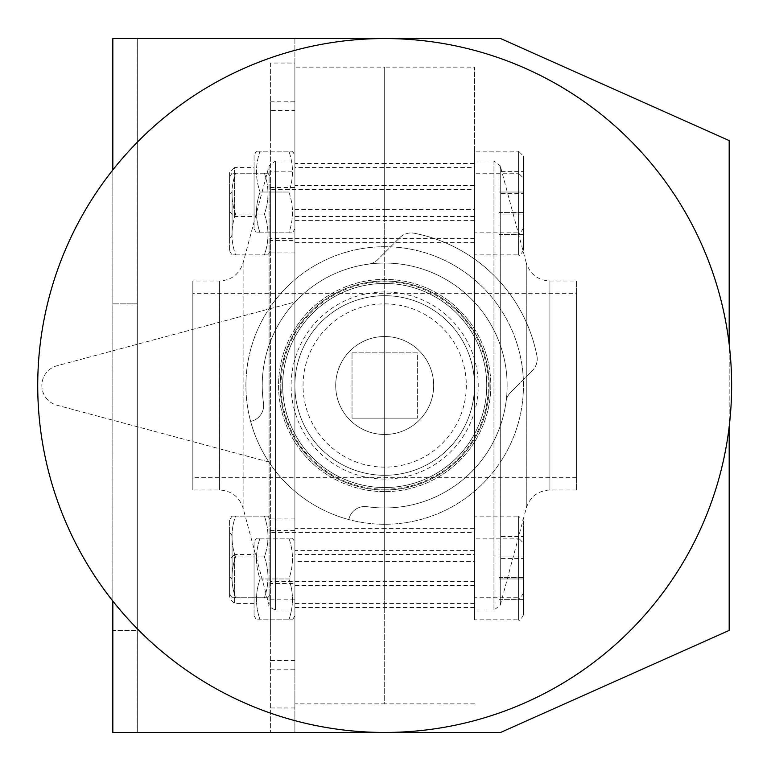 <?xml version="1.0" encoding="UTF-8"?>
<svg xmlns="http://www.w3.org/2000/svg" width="771" height="771" viewBox="0 0 771 771"><rect width="100%" height="100%" fill="white"/><g stroke="black" fill="none" stroke-linecap="round" stroke-linejoin="round"><path stroke-width="0.58" stroke-dasharray="3.85 2.89" d="M260.068 232.842L288.884 232.842C293.674 232.842 293.674 232.842 288.884 232.842C293.674 232.842 293.674 232.842 288.884 232.842C293.664 219.272 293.664 205.664 288.884 192.027C293.664 178.448 293.664 164.849 288.884 151.203C293.664 164.782 293.664 178.38 288.884 192.027C293.664 205.597 293.664 219.205 288.884 232.842L260.068 232.842C255.278 232.842 255.278 232.842 260.068 232.842C255.278 232.842 255.278 232.842 260.068 232.842C255.288 219.272 255.288 205.664 260.068 192.027L288.884 192.027L260.068 192.027C255.288 178.448 255.288 164.849 260.068 151.203L288.884 151.203C293.674 151.203 293.674 151.203 288.884 151.203C293.674 151.203 293.674 151.203 288.884 151.203L260.068 151.203C255.288 164.782 255.288 178.38 260.068 192.027C255.288 205.597 255.288 219.205 260.068 232.842M260.068 578.973L288.884 578.973C293.664 592.552 293.664 606.151 288.884 619.797C293.664 606.218 293.664 592.62 288.884 578.973C293.664 565.403 293.664 551.795 288.884 538.158C293.674 538.158 293.674 538.158 288.884 538.158C293.674 538.158 293.674 538.158 288.884 538.158C293.664 551.728 293.664 565.336 288.884 578.973L260.068 578.973C255.288 592.552 255.288 606.151 260.068 619.797L288.884 619.797C293.674 619.797 293.674 619.797 288.884 619.797C293.674 619.797 293.674 619.797 288.884 619.797L260.068 619.797C255.278 619.797 255.278 619.797 260.068 619.797C255.278 619.797 255.278 619.797 260.068 619.797C255.288 606.218 255.288 592.62 260.068 578.973C255.288 565.403 255.288 551.795 260.068 538.158C255.278 538.158 255.278 538.158 260.068 538.158C255.288 551.728 255.288 565.336 260.068 578.973M254.064 542.244L254.064 615.711L254.064 542.244L256.425 538.158M260.068 538.158C255.278 538.158 255.278 538.158 260.068 538.158L288.884 538.158L260.068 538.158M264.395 173.244C269.175 186.823 269.175 200.431 264.395 214.068C269.175 227.638 269.175 241.246 264.395 254.883C269.175 254.883 269.175 254.883 264.395 254.883C269.175 254.883 269.175 254.883 264.395 254.883C269.175 241.313 269.175 227.705 264.395 214.068C269.175 200.489 269.175 186.89 264.395 173.244C269.175 173.244 269.175 173.244 264.395 173.244C269.175 173.244 269.175 173.244 264.395 173.244L235.579 173.244C230.789 173.244 230.789 173.244 235.579 173.244C230.789 186.823 230.789 200.431 235.579 214.068L264.395 214.068L235.579 214.068C230.789 200.489 230.789 186.89 235.579 173.244C230.789 173.244 230.789 173.244 235.579 173.244L264.395 173.244M270.39 177.33L270.39 250.806L270.39 177.33L268.038 173.244M229.575 177.33L229.575 250.806L229.575 177.33L231.936 173.244M235.579 214.068C230.789 227.638 230.789 241.246 235.579 254.883C230.789 254.883 230.789 254.883 235.579 254.883C230.789 254.883 230.789 254.883 235.579 254.883C230.789 241.313 230.789 227.705 235.579 214.068M235.579 254.883L264.395 254.883L235.579 254.883M264.395 516.117C269.175 529.687 269.175 543.295 264.395 556.932C269.175 570.511 269.175 584.11 264.395 597.756C269.175 597.756 269.175 597.756 264.395 597.756C269.175 597.756 269.175 597.756 264.395 597.756C269.175 584.177 269.175 570.569 264.395 556.932C269.175 543.362 269.175 529.754 264.395 516.117C269.175 516.117 269.175 516.117 264.395 516.117C269.175 516.117 269.175 516.117 264.395 516.117L235.579 516.117C230.789 516.117 230.789 516.117 235.579 516.117C230.789 529.687 230.789 543.295 235.579 556.932L264.395 556.932L235.579 556.932C230.789 570.511 230.789 584.11 235.579 597.756L264.395 597.756L235.579 597.756C230.789 584.177 230.789 570.569 235.579 556.932C230.789 543.362 230.789 529.754 235.579 516.117C230.789 516.117 230.789 516.117 235.579 516.117L264.395 516.117M270.39 520.194L270.39 593.67L270.39 520.194L268.038 516.117M229.575 520.194L229.575 593.67L229.575 520.194L231.936 516.117M235.579 597.756C230.789 597.756 230.789 597.756 235.579 597.756C230.789 597.756 230.789 597.756 235.579 597.756M229.575 537.454L229.575 576.419L229.575 537.454L232.081 534.949L232.081 578.925L232.081 534.949L229.575 532.443L229.575 581.421L229.575 532.443M474.483 609.996L474.483 161.004L474.483 609.996L493.96 609.996L493.96 161.004L474.483 161.004M294.888 561.49L294.888 67.125L294.888 561.49L384.681 561.49L384.681 434.478A48.978 48.978 0 0 0 433.668 385.5A48.978 48.978 0 0 0 384.681 336.522L384.681 561.49L474.483 561.49L474.483 67.125L384.681 67.125L384.681 209.51L474.483 209.51M474.483 561.49L474.483 67.125M474.483 232.842L474.483 151.203L474.483 232.842L518.565 232.842L518.565 151.203L523.461 156.108L523.461 227.946L523.461 156.108M474.483 619.797L474.483 538.158L474.483 619.797L518.565 619.797L518.565 538.158L523.461 543.054L523.461 614.892L523.461 543.054M474.483 254.883L474.483 173.244L474.483 254.883L518.565 254.883L518.565 173.244L523.461 178.149L523.461 249.987L523.461 178.149M474.483 597.756L474.483 516.117L474.483 597.756L518.565 597.756L518.565 516.117L474.483 516.117M523.461 592.851C520.994 597.515 519.365 599.154 518.565 597.756L518.565 516.117L523.461 521.013L523.461 592.851L523.461 521.013M474.483 528.366L474.483 585.507L474.483 528.366L384.681 528.366L384.681 585.507L384.681 528.366L384.681 585.507L384.681 528.366L294.888 528.366L294.888 585.507L294.888 528.366M474.483 532.443L474.483 581.421L474.483 532.443L270.39 532.443L270.39 581.421L270.39 532.443M294.888 209.51L384.681 209.51L384.681 67.125L294.888 67.125M474.483 703.875L384.681 703.875L384.681 67.125L384.681 703.875L294.888 703.875M576.525 293.664L576.525 477.336L576.525 293.664L384.681 293.664L384.681 477.336L384.681 293.664L384.681 477.336L384.681 293.664L192.837 293.664L192.837 477.336L192.837 293.664M474.483 163.452L474.483 220.593L474.483 163.452L384.681 163.452L384.681 220.593L384.681 163.452L384.681 220.593L384.681 163.452L294.888 163.452L294.888 220.593L294.888 163.452M474.483 550.407L474.483 607.548L474.483 550.407L384.681 550.407L384.681 607.548L384.681 550.407L384.681 607.548L384.681 550.407L294.888 550.407L294.888 607.548L294.888 550.407M474.483 185.493L474.483 242.634L474.483 185.493L384.681 185.493L384.681 242.634L384.681 185.493L384.681 242.634L384.681 185.493L294.888 185.493L294.888 242.634L294.888 185.493M576.525 489.99L549.916 489.99C537.946 490.722 530.062 496.765 526.265 508.147L500.273 605.158L493.96 609.996L493.96 161.004L500.273 165.842L500.273 605.158L500.273 165.842L526.265 262.853L526.265 508.147L526.265 262.853C530.062 274.235 537.946 280.278 549.916 281.01L549.916 489.99L549.916 281.01L576.525 281.01L576.525 489.99L576.525 281.01M498.972 577.344L523.461 577.344L523.461 536.529L523.461 577.344L498.972 577.344L498.972 556.932L523.461 556.932L498.972 556.932L498.972 536.529L523.461 536.529L498.972 536.529L498.972 577.344M498.972 234.471L523.461 234.471L523.461 193.656L523.461 234.471L498.972 234.471L498.972 214.068L523.461 214.068L498.972 214.068L498.972 193.656L523.461 193.656L498.972 193.656L498.972 234.471M498.972 599.385L523.461 599.385L523.461 558.57L523.461 599.385L498.972 599.385L498.972 578.973L523.461 578.973L498.972 578.973L498.972 558.57L523.461 558.57L498.972 558.57L498.972 599.385M498.972 212.43L523.461 212.43L523.461 171.615L523.461 212.43L498.972 212.43L498.972 192.027L523.461 192.027L498.972 192.027L498.972 171.615L523.461 171.615L498.972 171.615L498.972 212.43M384.681 434.478A48.978 48.978 0 0 0 433.668 385.5A48.978 48.978 0 0 0 384.681 336.522A48.978 48.978 0 0 0 335.703 385.5A48.978 48.978 0 0 0 384.681 434.478L384.681 336.522A48.978 48.978 0 0 0 335.703 385.5A48.978 48.978 0 0 0 384.681 434.478M523.461 227.946C520.849 232.717 519.211 234.355 518.565 232.842L518.565 151.203L474.483 151.203M474.483 167.538L474.483 216.516L474.483 167.538L294.888 167.538L294.888 216.516L294.888 167.538M254.064 167.538L254.064 216.516L254.064 167.538L234.586 167.538L234.586 216.516L234.586 167.538L229.575 172.54L229.575 211.505L229.575 172.54M260.068 151.203C255.278 151.203 255.278 151.203 260.068 151.203C255.278 151.203 255.278 151.203 260.068 151.203M294.888 155.289L294.888 228.756L294.888 155.289L292.527 151.203M294.888 542.244L294.888 615.711L294.888 542.244L292.527 538.158M294.888 554.484L294.888 603.462L294.888 554.484L474.483 554.484L474.483 603.462L474.483 554.484M254.064 554.484L254.064 603.462L254.064 554.484L234.586 554.484L234.586 603.462L234.586 554.484L229.575 559.495L229.575 598.46L229.575 559.495M523.461 249.987C520.994 254.652 519.365 256.28 518.565 254.883L518.565 173.244L474.483 173.244M474.483 189.579L474.483 238.557L474.483 189.579L270.39 189.579L270.39 238.557L270.39 189.579M229.575 233.546L229.575 194.581L229.575 233.546L232.081 236.051L232.081 192.075L232.081 236.051L229.575 238.557L229.575 189.579L229.575 238.557M229.575 194.581L232.081 192.075L229.575 189.579M523.461 614.892C520.849 619.672 519.211 621.301 518.565 619.797L518.565 538.158L474.483 538.158M254.064 155.289L254.064 228.756L254.064 155.289L256.425 151.203M270.39 63.039L270.39 732.45L270.39 63.039L294.888 63.039L294.888 110.446L270.39 110.446M270.39 556.932L270.39 530.4L270.39 556.932M270.39 136.515L270.39 101.82L270.39 136.515M270.39 214.068L270.39 187.536L270.39 214.068M270.39 634.485L270.39 599.79L270.39 634.485M270.39 669.18L294.888 669.18L294.888 599.79L294.888 669.18M294.888 110.446L294.888 732.45L112.836 732.45L112.836 38.55L294.888 38.55L294.888 732.45L137.325 732.45L137.325 38.55L137.325 732.45L500.61 732.45L729.183 630.408L729.183 140.592L500.61 38.55L137.325 38.55L294.888 38.55L294.888 63.039M294.888 583.464L294.888 530.4L294.888 583.464L270.39 583.464M294.888 171.21L294.888 101.82L294.888 171.21L270.39 171.21M294.888 240.6L294.888 187.536L294.888 240.6L270.39 240.6M137.325 630.408L137.325 303.861L137.325 630.408L112.836 630.408L112.836 303.861L112.836 630.408L137.325 630.408M294.888 660.554L270.39 660.554M112.836 601.081L112.836 169.919M729.183 426.652L729.183 344.348M384.681 246.72A138.78 138.78 0 0 0 264.501 454.89A138.78 138.78 0 0 0 504.87 454.89A138.78 138.78 0 0 0 384.681 246.72A138.78 138.78 0 0 0 264.501 454.89A138.78 138.78 0 0 0 504.87 454.89A138.78 138.78 0 0 0 384.681 246.72M137.325 303.861L112.836 303.861L137.325 303.861M384.681 732.45A346.95 346.95 0 0 1 84.212 212.025A346.95 346.95 0 0 1 685.149 212.025A346.95 346.95 0 0 1 384.681 732.45M384.681 467.139A81.639 81.639 0 0 1 313.99 344.685A81.639 81.639 0 0 1 455.382 344.685A81.639 81.639 0 0 1 384.681 467.139M384.681 475.302A89.802 89.802 0 0 1 306.916 340.599A89.802 89.802 0 0 1 462.455 340.599A89.802 89.802 0 0 1 384.681 475.302A89.802 89.802 0 0 1 306.916 340.599A89.802 89.802 0 0 1 462.455 340.599A89.802 89.802 0 0 1 384.681 475.302A89.802 89.802 0 0 1 306.916 340.599A89.802 89.802 0 0 1 462.455 340.599A89.802 89.802 0 0 1 384.681 475.302M384.681 487.542A102.042 102.042 0 0 1 296.315 334.479A102.042 102.042 0 0 1 473.057 334.479A102.042 102.042 0 0 1 384.681 487.542A102.042 102.042 0 0 1 296.315 334.479A102.042 102.042 0 0 1 473.057 334.479A102.042 102.042 0 0 1 384.681 487.542A102.042 102.042 0 0 1 296.315 334.479A102.042 102.042 0 0 1 473.057 334.479A102.042 102.042 0 0 1 384.681 487.542M384.681 491.628A106.128 106.128 0 0 1 292.778 332.436A106.128 106.128 0 0 1 476.594 332.436A106.128 106.128 0 0 1 384.681 491.628A106.128 106.128 0 0 1 292.778 332.436A106.128 106.128 0 0 1 476.594 332.436A106.128 106.128 0 0 1 384.681 491.628M384.681 489.99A104.49 104.49 0 0 1 294.194 333.255A104.49 104.49 0 0 1 475.177 333.255A104.49 104.49 0 0 1 384.681 489.99A104.49 104.49 0 0 1 294.194 333.255A104.49 104.49 0 0 1 475.177 333.255A104.49 104.49 0 0 1 384.681 489.99M263.499 403.06A122.454 122.454 0 0 1 378.812 263.19A122.454 122.454 0 0 1 507 391.369A122.454 122.454 0 0 1 367.121 506.692A16.326 16.326 0 0 0 349.012 518.623L348.762 519.548A138.78 138.78 0 0 1 250.633 421.419L251.568 421.168A16.326 16.326 0 0 0 263.499 403.06A16.326 16.326 0 0 1 251.568 421.168L250.633 421.419A138.78 138.78 0 0 0 268.896 462.002L56.938 405.209A20.412 20.412 0 0 1 56.938 365.791L295.158 301.962A122.454 122.454 0 0 1 506.065 401.633A122.454 122.454 0 0 1 367.121 506.692A16.326 16.326 0 0 0 349.012 518.623L348.762 519.548A138.78 138.78 0 0 1 268.896 462.002L56.938 405.209A20.412 20.412 0 0 1 56.938 365.791L295.158 301.962A122.454 122.454 0 0 0 263.499 403.06M456.837 313.344A102.042 102.042 0 0 1 411.097 484.063A102.042 102.042 0 0 1 286.118 359.093A102.042 102.042 0 0 1 456.837 313.344A102.042 102.042 0 0 1 411.097 484.063A102.042 102.042 0 0 1 286.118 359.093A102.042 102.042 0 0 1 456.837 313.344M506.065 401.633A16.326 16.326 0 0 1 510.71 392.246L532.443 370.504L510.71 392.246A16.326 16.326 0 0 0 506.065 401.633M536.924 355.836A16.326 16.326 0 0 1 532.443 370.504A16.326 16.326 0 0 0 536.924 355.836A155.106 155.106 0 0 0 414.345 233.256A155.106 155.106 0 0 1 536.924 355.836M399.677 237.738A16.326 16.326 0 0 1 414.345 233.256A16.326 16.326 0 0 0 399.677 237.738L377.944 259.47A16.326 16.326 0 0 1 368.548 264.116A16.326 16.326 0 0 0 377.944 259.47L399.677 237.738M433.668 385.5A48.978 48.978 0 0 0 360.192 343.085A48.978 48.978 0 0 0 360.192 427.915A48.978 48.978 0 0 0 433.668 385.5A48.978 48.978 0 0 0 360.192 343.085A48.978 48.978 0 0 0 360.192 427.915A48.978 48.978 0 0 0 433.668 385.5M352.029 418.152L352.029 352.848L352.029 418.152L417.342 418.152L352.029 418.152M352.029 352.848L417.342 352.848L417.342 418.152L417.342 352.848L352.029 352.848M294.888 161.004L294.888 609.996L294.888 161.004L275.401 161.004L275.401 609.996L275.401 161.004L269.098 165.842L269.098 605.158L269.098 165.842L243.106 262.853C239.309 274.235 231.416 280.278 219.446 281.01L192.837 281.01L192.837 489.99L192.837 281.01M294.888 252.05L270.39 252.05M294.888 518.95L270.39 518.95M294.888 707.961L270.39 707.961M384.681 479.07A93.57 93.57 0 0 1 303.649 338.72A93.57 93.57 0 0 1 465.713 338.72A93.57 93.57 0 0 1 384.681 479.07M384.681 489.18A103.68 103.68 0 0 1 294.898 333.66A103.68 103.68 0 0 1 474.473 333.66A103.68 103.68 0 0 1 384.681 489.18M219.446 281.01L219.446 489.99L219.446 281.01M243.106 262.853L243.106 508.147L243.106 262.853M254.064 615.711L256.425 619.797M270.39 250.806L268.038 254.883M229.575 250.806L231.936 254.883M270.39 593.67L268.038 597.756M229.575 593.67L231.936 597.756M474.483 581.421L270.39 581.421M229.575 576.419L232.081 578.925L229.575 581.421M474.483 585.507L294.888 585.507M576.525 477.336L192.837 477.336M474.483 216.516L294.888 216.516M229.575 211.505L234.586 216.516L254.064 216.516M474.483 603.462L294.888 603.462M254.064 603.462L234.586 603.462L229.575 598.46M474.483 238.557L270.39 238.557M474.483 607.548L294.888 607.548M474.483 242.634L294.888 242.634M474.483 220.593L294.888 220.593M254.064 228.756L256.425 232.842M294.888 615.711L292.527 619.797M294.888 228.756L292.527 232.842M270.39 599.79L294.888 599.79M270.39 530.4L294.888 530.4M270.39 187.536L294.888 187.536M270.39 101.82L294.888 101.82M294.888 609.996L275.401 609.996C269.908 607.471 267.807 605.861 269.098 605.158L243.106 508.147C239.309 496.775 231.416 490.722 219.446 489.99L192.837 489.99"/><path stroke-width="1.16" d="M729.183 344.348L729.183 140.592L500.61 38.55L112.836 38.55L112.836 169.919M729.183 426.652L729.183 630.408L500.61 732.45L112.836 732.45L112.836 601.081M384.681 732.45A346.95 346.95 0 0 1 84.212 212.025A346.95 346.95 0 0 1 685.149 212.025A346.95 346.95 0 0 1 384.681 732.45"/></g></svg>
